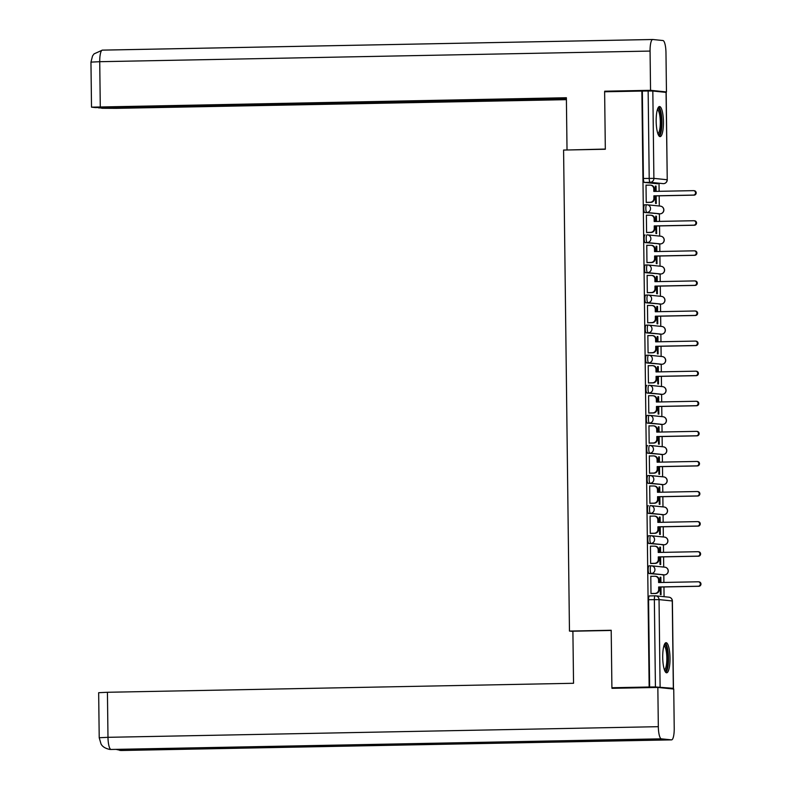 <?xml version="1.0" encoding="UTF-8"?>
<svg xmlns="http://www.w3.org/2000/svg" width="790" height="790" viewBox="0 0 790 790"><rect width="100%" height="100%" fill="white"/><g stroke="black" fill="none" stroke-linecap="round" stroke-linejoin="round"><path stroke-width="1.19" d="M651.079 565.808L649.074 565.847A3.861 0.938 88.9 0 0 649.054 565.847A3.861 0.938 88.9 0 0 648.185 569.61A3.861 0.938 88.9 0 0 649.173 573.56L651.227 573.52A3.861 0.938 -91.1 0 1 650.249 569.57A3.861 0.938 -91.1 0 1 651.108 565.808A3.861 0.938 -91.1 0 1 651.138 565.808A3.861 3.743 95.8 0 1 654.93 569.59A3.861 3.743 -84.2 0 1 651.227 573.52L664.469 574.863A3.861 0.938 -91.1 0 1 664.469 574.863A3.861 3.743 -84.2 0 0 668.162 570.933A3.861 3.743 -84.2 0 0 664.805 567.171A3.861 3.861 0 0 1 668.271 571.17A3.861 3.861 0 0 1 664.489 574.863L649.173 573.56M650.713 535.719L648.708 535.758A3.861 0.938 88.9 0 0 648.679 535.758A3.861 0.938 88.9 0 0 647.82 539.521A3.861 0.938 88.9 0 0 648.807 543.471L650.861 543.431A3.861 0.938 -91.1 0 1 649.884 539.481A3.861 0.938 -91.1 0 1 650.743 535.719A3.861 0.938 -91.1 0 1 650.772 535.719A3.861 3.743 95.8 0 1 654.564 539.501A3.861 3.743 -84.2 0 1 650.861 543.431L664.094 544.774A3.861 3.743 -84.2 0 0 667.797 540.854A3.861 3.743 -84.2 0 0 664.439 537.082A3.861 3.861 0 0 1 667.906 541.081A3.861 3.861 0 0 1 664.123 544.784A3.861 0.938 -91.1 0 1 664.094 544.774L648.807 543.471M648.313 505.669L648.343 505.669A3.861 0.938 88.9 0 0 648.313 505.669A3.861 0.938 88.9 0 0 647.454 509.432A3.861 0.938 88.9 0 0 648.432 513.391L650.496 513.352A3.861 0.938 -91.1 0 1 649.508 509.392A3.861 0.938 -91.1 0 1 650.377 505.63A3.861 0.938 -91.1 0 1 650.397 505.63A3.861 3.743 95.8 0 1 654.189 509.422A3.861 3.743 -84.2 0 1 650.496 513.352L663.728 514.695A3.861 0.938 -91.1 0 1 663.728 514.695A3.861 3.743 -84.2 0 0 667.432 510.765A3.861 3.743 -84.2 0 0 664.074 506.992A3.861 3.861 0 0 1 667.54 510.992A3.861 3.861 0 0 1 663.758 514.695L648.432 513.391M649.982 475.55L647.978 475.58A3.861 0.938 88.9 0 0 647.948 475.58A3.861 0.938 88.9 0 0 647.089 479.342A3.861 0.938 88.9 0 0 648.067 483.302L650.131 483.263A3.861 0.938 -91.1 0 1 649.143 479.303A3.861 0.938 -91.1 0 1 650.002 475.541A3.861 0.938 -91.1 0 1 650.032 475.541A3.861 3.743 95.8 0 1 653.824 479.332A3.861 3.743 -84.2 0 1 650.131 483.263L663.363 484.606A3.861 3.743 -84.2 0 0 667.056 480.675A3.861 3.743 -84.2 0 0 663.709 476.903A3.861 3.861 0 0 1 667.175 480.903A3.861 3.861 0 0 1 663.393 484.606A3.861 0.938 -91.1 0 1 663.393 484.606A3.861 0.938 -91.1 0 1 663.363 484.606L648.067 483.302M647.583 445.501L647.602 445.501A3.861 0.938 88.9 0 0 647.583 445.501A3.861 0.938 88.9 0 0 646.724 449.263A3.861 0.938 88.9 0 0 647.701 453.213L649.765 453.174A3.861 0.938 -91.1 0 1 648.778 449.224A3.861 0.938 -91.1 0 1 649.637 445.461A3.861 0.938 -91.1 0 1 649.666 445.461A3.861 3.743 95.8 0 1 653.458 449.243A3.861 3.743 -84.2 0 1 649.765 453.174L662.998 454.517A3.861 0.938 -91.1 0 1 662.998 454.517A3.861 3.743 -84.2 0 0 666.691 450.586A3.861 3.743 -84.2 0 0 663.333 446.824A3.861 3.861 0 0 1 666.8 450.813A3.861 3.861 0 0 1 663.027 454.517L647.701 453.213M649.242 415.372L647.237 415.412A3.861 0.938 88.9 0 0 647.207 415.412A3.861 0.938 88.9 0 0 646.348 419.174A3.861 0.938 88.9 0 0 647.336 423.124L649.39 423.084A3.861 0.938 -91.1 0 1 648.412 419.135A3.861 0.938 -91.1 0 1 649.271 415.372A3.861 0.938 -91.1 0 1 649.301 415.372A3.861 3.743 95.8 0 1 653.093 419.154A3.861 3.743 -84.2 0 1 649.39 423.084L662.632 424.428A3.861 3.743 -84.2 0 0 666.326 420.497A3.861 3.743 -84.2 0 0 662.968 416.735A3.861 3.861 0 0 1 666.434 420.734A3.861 3.861 0 0 1 662.652 424.428A3.861 0.938 -91.1 0 1 662.632 424.428L647.336 423.124M646.842 385.322L646.872 385.322A3.861 0.938 88.9 0 0 646.842 385.322A3.861 0.938 88.9 0 0 645.983 389.085A3.861 0.938 88.9 0 0 646.971 393.035L649.024 392.995A3.861 0.938 -91.1 0 1 648.047 389.045A3.861 0.938 -91.1 0 1 648.906 385.283A3.861 0.938 -91.1 0 1 648.936 385.283A3.861 3.743 95.8 0 1 652.718 389.065A3.861 3.743 -84.2 0 1 649.024 392.995L662.257 394.338A3.861 0.938 -91.1 0 1 662.257 394.338A3.861 3.743 -84.2 0 0 665.96 390.408A3.861 3.743 -84.2 0 0 662.603 386.646A3.861 3.861 0 0 1 666.069 390.645A3.861 3.861 0 0 1 662.287 394.348L646.971 393.035M648.511 355.194L646.506 355.233A3.861 0.938 88.9 0 0 646.477 355.233A3.861 0.938 88.9 0 0 645.618 358.996A3.861 0.938 88.9 0 0 646.595 362.946L648.659 362.906A3.861 0.938 -91.1 0 1 647.672 358.956A3.861 0.938 -91.1 0 1 648.541 355.194A3.861 0.938 -91.1 0 1 648.56 355.194A3.861 3.743 95.8 0 1 652.352 358.986A3.861 3.743 -84.2 0 1 648.659 362.906L661.892 364.259A3.861 3.743 -84.2 0 0 665.585 360.329A3.861 3.743 -84.2 0 0 662.237 356.557A3.861 3.861 0 0 1 665.703 360.556A3.861 3.861 0 0 1 661.921 364.259A3.861 0.938 -91.1 0 1 661.892 364.259L646.595 362.946M648.146 325.115L646.141 325.144A3.861 0.938 88.9 0 0 646.111 325.144A3.861 0.938 88.9 0 0 645.252 328.907A3.861 0.938 88.9 0 0 646.23 332.866L648.294 332.827A3.861 0.938 -91.1 0 1 647.306 328.867A3.861 0.938 -91.1 0 1 648.165 325.105A3.861 0.938 -91.1 0 1 648.195 325.105A3.861 3.743 95.8 0 1 651.987 328.897A3.861 3.743 -84.2 0 1 648.294 332.827L661.526 334.17A3.861 3.743 -84.2 0 0 665.22 330.24A3.861 3.743 -84.2 0 0 661.872 326.468A3.861 3.861 0 0 1 665.338 330.467A3.861 3.861 0 0 1 661.556 334.17A3.861 0.938 -91.1 0 1 661.556 334.17A3.861 0.938 -91.1 0 1 661.526 334.17L646.23 332.866M647.77 295.026L645.766 295.065A3.861 0.938 88.9 0 0 645.746 295.065A3.861 0.938 88.9 0 0 644.877 298.827A3.861 0.938 88.9 0 0 645.865 302.777L647.918 302.738A3.861 0.938 -91.1 0 1 646.941 298.788A3.861 0.938 -91.1 0 1 647.8 295.026A3.861 0.938 -91.1 0 1 647.83 295.026A3.861 3.743 95.8 0 1 651.622 298.808A3.861 3.743 -84.2 0 1 647.918 302.738L661.161 304.081A3.861 0.938 -91.1 0 1 661.161 304.081A3.861 3.743 -84.2 0 0 664.854 300.151A3.861 3.743 -84.2 0 0 661.497 296.388A3.861 3.861 0 0 1 664.963 300.378A3.861 3.861 0 0 1 661.181 304.081L645.865 302.777M647.405 264.936L645.4 264.976A3.861 0.938 88.9 0 0 645.371 264.976A3.861 0.938 88.9 0 0 644.512 268.738A3.861 0.938 88.9 0 0 645.499 272.688L647.553 272.649A3.861 0.938 -91.1 0 1 646.576 268.699A3.861 0.938 -91.1 0 1 647.435 264.936A3.861 0.938 -91.1 0 1 647.464 264.936A3.861 3.743 95.8 0 1 651.256 268.719A3.861 3.743 -84.2 0 1 647.553 272.649L660.786 273.992A3.861 3.743 -84.2 0 0 664.489 270.062A3.861 3.743 -84.2 0 0 661.131 266.299A3.861 3.861 0 0 1 664.597 270.299A3.861 3.861 0 0 1 660.815 273.992A3.861 0.938 -91.1 0 1 660.786 273.992L645.499 272.688M645.005 234.887L645.035 234.887A3.861 0.938 88.9 0 0 645.005 234.887A3.861 0.938 88.9 0 0 644.146 238.649A3.861 0.938 88.9 0 0 645.124 242.599L647.188 242.56A3.861 0.938 -91.1 0 1 646.2 238.61A3.861 0.938 -91.1 0 1 647.069 234.847A3.861 0.938 -91.1 0 1 647.089 234.847A3.861 3.743 95.8 0 1 650.881 238.629A3.861 3.743 -84.2 0 1 647.188 242.56L660.42 243.903A3.861 0.938 -91.1 0 1 660.42 243.903A3.861 3.743 -84.2 0 0 664.123 239.972A3.861 3.743 -84.2 0 0 660.766 236.21A3.861 3.861 0 0 1 664.232 240.209A3.861 3.861 0 0 1 660.45 243.903L645.124 242.599M646.674 204.758L644.67 204.798A3.861 0.938 88.9 0 0 644.64 204.798A3.861 0.938 88.9 0 0 643.781 208.56A3.861 0.938 88.9 0 0 644.759 212.51L646.822 212.471A3.861 0.938 -91.1 0 1 645.835 208.52A3.861 0.938 -91.1 0 1 646.694 204.758A3.861 0.938 -91.1 0 1 646.724 204.758A3.861 3.743 95.8 0 1 650.516 208.54A3.861 3.743 -84.2 0 1 646.822 212.471L660.055 213.823A3.861 3.743 -84.2 0 0 663.748 209.893A3.861 3.743 -84.2 0 0 660.4 206.121A3.861 3.861 0 0 1 663.867 210.12A3.861 3.861 0 0 1 660.085 213.823A3.861 0.938 -91.1 0 1 660.055 213.823L644.759 212.51M663.452 121.956A15.05 3.644 88.9 0 0 659.522 106.531A15.05 3.644 88.9 0 0 656.164 121.216A15.05 3.644 88.9 0 0 660.094 136.631A15.05 3.644 88.9 0 0 663.452 121.956M670.009 658.119A15.05 3.644 88.9 0 0 666.069 642.705A15.05 3.644 88.9 0 0 662.711 657.379A15.05 3.644 88.9 0 0 666.651 672.804A15.05 3.644 88.9 0 0 670.009 658.119M664.074 596.687L663.956 586.95M663.896 582.447L663.807 574.883M663.709 567.062L663.59 556.871M663.531 552.358L663.442 544.794M663.343 536.973L663.225 526.782M663.165 522.269L663.077 514.705M662.978 506.884L662.85 496.693M662.8 492.18L662.701 484.616M662.613 476.795L662.484 466.604M662.425 462.101L662.336 454.526M662.237 446.706L662.119 436.515M662.06 432.012L661.971 424.447M661.872 416.626L661.753 406.435M661.694 401.922L661.605 394.358M661.507 386.537L661.378 376.346M661.329 371.833L661.23 364.269M661.141 356.448L661.013 346.257M660.963 341.744L660.865 334.18M660.776 326.359L660.647 316.168M660.588 311.665L660.499 304.091M660.4 296.27L660.282 286.079M660.223 281.576L660.134 274.012M660.035 266.181L659.907 256M659.857 251.487L659.769 243.922M659.67 236.101L659.541 225.91M659.492 221.398L659.393 213.833M659.304 206.012L659.176 195.821M659.117 191.308L659.028 183.744M611.904 687.735L649.153 687.014L641.875 91.057L604.626 91.778L605.328 149.251L563.586 150.061L569.462 631.072L611.203 630.262L611.904 687.735L616.763 688.228M668.557 688.524L673.337 688.317L655.424 686.954L654.357 599.58A3.861 0.938 -91.1 0 1 655.216 595.818A3.861 0.938 -91.1 0 1 655.246 595.818A3.861 3.743 -84.2 0 1 655.68 595.838A3.861 3.861 0 0 0 655.216 595.818L649.449 595.937A3.861 0.938 -91.1 0 1 649.449 595.937L655.216 595.818M649.153 687.014L655.424 686.954M657.626 183.774L657.655 183.774A3.861 0.938 -91.1 0 1 657.655 183.774A3.861 0.938 -91.1 0 1 657.626 183.774L644.393 182.431L650.2 182.312A3.861 0.938 -91.1 0 1 649.212 178.362L648.146 90.998L652.826 91.018L666.177 92.391L667.244 179.755L666.059 92.361M648.146 90.998L641.875 91.057M646.714 185.186L646.013 185.097L646.23 202.457L646.921 202.428M655.483 195.89L655.582 203.405L656.283 203.474L656.184 195.881M656.5 221.457L656.441 216.203L655.74 216.223M656.441 216.203L655.73 216.134L655.799 221.467M647.296 232.507L646.595 232.536L646.378 215.186L650.358 215.206A3.861 3.743 -84.2 0 1 650.802 215.226L651.404 215.285A3.861 3.743 95.8 0 1 654.762 219.057L654.792 221.486M655.858 225.98L655.947 233.494L656.648 233.564L656.559 225.97M656.865 251.546L656.806 246.292L656.105 246.302M656.806 246.292L656.105 246.223L656.164 251.556M646.961 262.537L650.94 262.458A3.861 3.743 -84.2 0 0 654.634 258.528L654.604 256.019L655.216 256.088L655.246 258.597A3.861 3.743 95.8 0 1 651.543 262.527L646.961 262.616L646.753 245.275L647.454 245.344L646.753 245.354M646.961 262.626L647.662 262.596M656.223 256.069L656.312 263.584L657.013 263.653L656.925 256.049M657.231 281.635L657.171 276.382L656.47 276.391M657.171 276.382L656.47 276.312L656.539 281.645M647.82 275.443L651.098 275.384A3.861 3.743 -84.2 0 1 651.533 275.404L652.145 275.463A3.861 3.743 95.8 0 1 655.493 279.226L655.522 281.665M647.82 275.434L647.119 275.354L647.326 292.715L648.027 292.685M656.589 286.158L656.678 293.663L657.379 293.742L657.29 286.138M657.606 311.714L657.537 306.471L656.836 306.481M657.537 306.471L656.836 306.392L656.905 311.734M648.393 322.774L647.691 322.804L647.484 305.444L651.464 305.473A3.861 3.743 -84.2 0 1 651.898 305.493L652.51 305.552A3.861 3.743 95.8 0 1 655.858 309.315L655.888 311.754M656.954 316.237L657.053 323.752L657.754 323.821L657.655 316.227M657.971 341.803L657.902 336.55L657.211 336.57M657.902 336.55L657.201 336.481L657.27 341.823M648.067 352.804L652.036 352.725A3.861 3.743 -84.2 0 0 655.74 348.795L655.71 346.287L656.312 346.346L656.342 348.854A3.861 3.743 95.8 0 1 652.649 352.784L648.067 352.873L647.849 335.533L648.551 335.602L647.849 335.622M648.067 352.893L648.768 352.863M657.329 346.326L657.418 353.841L658.119 353.91L658.031 346.316M658.337 371.893L658.277 366.639L657.576 366.659M658.277 366.639L657.576 366.57L657.636 371.902M648.926 365.711L652.194 365.642A3.861 3.743 -84.2 0 1 652.639 365.661L653.241 365.721A3.861 3.743 95.8 0 1 656.599 369.493L656.628 371.922M648.916 365.691L648.215 365.622L648.432 382.982L649.133 382.943M657.695 376.415L657.784 383.93L658.485 383.999L658.396 376.405M658.702 401.982L658.643 396.728L657.942 396.738M658.643 396.728L657.942 396.659L658.001 401.992M648.797 412.973L652.777 412.894A3.861 3.743 -84.2 0 0 656.47 408.963L656.441 406.465L657.053 406.524L657.082 409.032A3.861 3.743 95.8 0 1 653.379 412.963L648.797 413.051L648.59 395.711L652.57 395.731A3.861 3.743 -84.2 0 1 653.004 395.75L653.606 395.81A3.861 3.743 95.8 0 1 656.964 399.582L656.994 402.011M648.797 413.061L649.499 413.032M658.06 406.504L658.149 414.019L658.85 414.088L658.761 406.485M659.077 432.071L659.008 426.817L658.307 426.827M659.008 426.817L658.307 426.748L658.376 432.081M649.163 443.062L653.142 442.983A3.861 3.743 -84.2 0 0 656.836 439.052L656.806 436.544L657.418 436.613L657.448 439.112A3.861 3.743 95.8 0 1 653.755 443.042L649.163 443.131L648.955 425.79L649.657 425.869L648.955 425.879M649.163 443.151L649.864 443.121M658.426 436.594L658.524 444.099L659.225 444.178L659.127 436.574M659.443 462.15L659.374 456.906L658.672 456.916M659.374 456.906L658.672 456.827L658.742 462.17M650.022 455.968L653.3 455.909A3.861 3.743 -84.2 0 1 653.735 455.929L654.347 455.988A3.861 3.743 95.8 0 1 657.705 459.75L657.734 462.19M650.022 455.949L649.321 455.879L649.538 473.24L650.239 473.21M658.791 466.673L658.89 474.188L659.591 474.257L659.492 466.663M659.808 492.239L659.749 486.986L659.048 487.005M659.749 486.986L659.048 486.916L659.107 492.259M649.903 503.24L653.883 503.161A3.861 3.743 -84.2 0 0 657.576 499.231L657.547 496.722L658.149 496.782L658.179 499.29A3.861 3.743 95.8 0 1 654.485 503.22L649.903 503.309L649.686 485.969L653.666 485.998A3.861 3.743 -84.2 0 1 654.11 486.008L654.712 486.077A3.861 3.743 95.8 0 1 658.07 489.84L658.1 492.279M649.903 503.329L650.605 503.299M659.166 496.762L659.255 504.277L659.956 504.346L659.867 496.752M660.173 522.328L660.114 517.075L659.413 517.095M660.114 517.075L659.413 517.006L659.472 522.338M650.763 516.146L650.061 516.137M650.763 516.127L650.061 516.058L650.269 533.418L650.97 533.378M659.532 526.851L659.62 534.366L660.322 534.435L660.233 526.841M660.549 552.417L660.48 547.164L659.778 547.174M660.48 547.164L659.778 547.095L659.848 552.427M651.335 563.468L650.634 563.497L650.427 546.147L654.406 546.167A3.861 3.743 -84.2 0 1 654.841 546.186L655.453 546.245A3.861 3.743 95.8 0 1 658.801 550.018L658.83 552.447M659.897 556.94L659.986 564.455L660.687 564.524L660.598 556.92M660.914 582.507L660.845 577.253L660.144 577.263M660.845 577.253L660.144 577.184L660.213 582.516M651 593.497L654.979 593.418A3.861 3.743 -84.2 0 0 658.682 589.488L658.643 586.98L659.255 587.049L659.285 589.557A3.861 3.743 95.8 0 1 655.591 593.478L651 593.567L650.792 576.226L651.493 576.305L650.792 576.315M572.908 631.417L569.462 631.072M656.135 191.368L656.065 186.114L655.364 186.134M656.065 186.114L655.364 186.045L655.433 191.378M646.714 185.166L646.013 185.176M660.262 587.029L660.361 594.534L661.062 594.613L660.963 587.01M651 593.586L651.701 593.557M664.489 574.863L662.435 574.903A3.861 0.938 88.9 0 0 662.435 574.903A3.861 0.938 88.9 0 0 662.464 574.903M662.04 544.814A3.861 0.938 88.9 0 0 662.069 544.824A3.861 0.938 88.9 0 0 662.089 544.814L664.123 544.784M663.788 514.685A3.861 0.938 -91.1 0 1 663.758 514.695L661.694 514.734A3.861 0.938 88.9 0 0 661.694 514.734A3.861 0.938 88.9 0 0 661.724 514.734M660.934 454.556A3.861 0.938 88.9 0 0 660.963 454.556A3.861 0.938 88.9 0 0 660.993 454.556L663.027 454.517A3.861 0.938 -91.1 0 0 663.057 454.517M662.652 424.428L660.598 424.467A3.861 0.938 88.9 0 0 660.598 424.467A3.861 0.938 88.9 0 0 660.628 424.467M661.921 364.259L659.857 364.299A3.861 0.938 88.9 0 0 659.857 364.299A3.861 0.938 88.9 0 0 659.887 364.299M659.462 334.209A3.861 0.938 88.9 0 0 659.492 334.209A3.861 0.938 88.9 0 0 659.522 334.209L661.556 334.17M661.22 304.081A3.861 0.938 -91.1 0 1 661.181 304.081L659.127 304.12A3.861 0.938 88.9 0 0 659.127 304.12A3.861 0.938 88.9 0 0 659.156 304.12M658.732 274.031A3.861 0.938 88.9 0 0 658.761 274.031A3.861 0.938 88.9 0 0 658.781 274.031L660.815 273.992M660.48 243.903A3.861 0.938 -91.1 0 1 660.45 243.903L658.386 243.952A3.861 0.938 88.9 0 0 658.386 243.952A3.861 0.938 88.9 0 0 658.416 243.942M649.627 687.063L648.56 599.699A3.861 0.938 -91.1 0 1 649.419 595.937M642.339 91.107L643.406 178.471A3.861 0.938 88.9 0 0 644.393 182.431M646.22 202.358L650.2 202.289A3.861 3.743 -84.2 0 0 653.903 198.359L653.873 195.851L654.476 195.91L654.505 198.418A3.861 3.743 95.8 0 1 650.812 202.349L646.23 202.438M653.873 195.851L693.462 195.081A2.222 2.153 -84.2 0 0 693.66 190.657A2.222 2.153 -84.2 0 0 693.403 190.647L653.814 191.417L653.784 188.909A3.861 3.743 -84.2 0 0 650.427 185.137L651.039 185.206A3.861 3.743 95.8 0 1 654.387 188.968L654.416 191.397M694.015 190.706A2.222 2.153 95.8 0 1 696.188 193.017A2.222 2.153 95.8 0 1 694.064 195.15L654.476 195.91M650.427 185.137A3.861 3.743 -84.2 0 0 649.992 185.117L646.013 185.196M646.595 232.448L650.565 232.379A3.861 3.743 -84.2 0 0 654.268 228.448L654.239 225.94L654.841 225.999L654.87 228.508A3.861 3.743 95.8 0 1 651.177 232.438L646.595 232.527M694.38 220.795A2.222 2.153 95.8 0 1 696.563 223.106A2.222 2.153 95.8 0 1 694.44 225.239L654.841 225.999M654.239 225.94L693.827 225.17A2.222 2.153 -84.2 0 0 694.025 220.746A2.222 2.153 -84.2 0 0 693.768 220.736L654.179 221.496L654.15 218.998A3.861 3.743 -84.2 0 0 650.802 215.226M654.604 256.019L694.193 255.259A2.222 2.153 -84.2 0 0 694.39 250.835A2.222 2.153 -84.2 0 0 694.143 250.825L654.545 251.585L654.515 249.077A3.861 3.743 -84.2 0 0 651.167 245.315L651.77 245.374A3.861 3.743 95.8 0 1 655.127 249.146L655.157 251.576M694.746 250.884A2.222 2.153 95.8 0 1 696.928 253.195A2.222 2.153 95.8 0 1 694.805 255.318L655.216 256.088M651.167 245.315A3.861 3.743 -84.2 0 0 650.723 245.295L646.753 245.374M605.328 149.063L568.543 149.962M567.023 149.804L566.381 97.733L91.512 107.163L95.333 107.588L566.39 98.493M652.629 39.51L102.463 50.135A11.87 2.874 88.9 0 0 102.374 50.126L652.718 39.5A11.87 2.874 88.9 0 1 652.797 39.5L662.948 40.537A11.87 2.874 88.9 0 1 665.97 52.683L666.454 91.936L662.603 92.015M652.718 39.5A11.87 2.874 88.9 0 0 650.071 51.074L650.545 90.317L666.454 91.936M98.651 107.529L102.137 108.279L116.179 108.349L566.41 99.659M98.661 107.924L566.4 98.898M650.545 90.317L604.686 91.206L609.406 91.689M604.686 91.206L604.696 91.778M611.203 630.46L572.898 631.2L573.54 683.281L107.43 692.277L107.983 737.317L658.327 726.682L657.843 687.438L611.983 688.327L611.974 687.744M658.327 726.682A11.87 2.874 88.9 0 0 661.349 738.838L549.03 741.01L559.182 742.037L671.49 739.865L661.349 738.838M671.49 739.865A11.87 2.874 88.9 0 0 671.579 739.875A11.87 2.874 88.9 0 0 674.226 728.301L673.742 689.048L657.843 687.438M99.214 737.742L101.051 744.062C101.436 744.457 102.562 747.854 109.692 749.414L111.005 749.463A11.87 2.874 88.9 0 1 107.983 737.317L99.214 737.742L98.661 692.702L107.43 692.277M119.962 749.295A11.87 2.874 88.9 0 0 121.156 750.5L116.031 749.374M657.695 108.684A13.025 3.15 -91.1 0 1 658.149 108.595A13.025 3.15 -91.1 0 1 661.467 121.937A13.025 3.15 -91.1 0 1 658.465 134.636A13.025 3.15 -91.1 0 1 658.198 134.557M657.853 133.638A12.057 2.913 88.9 0 0 660.292 121.571A12.057 2.913 88.9 0 0 657.389 109.613M659.285 136.275A14.951 3.614 88.9 0 0 661.931 121.541A14.951 3.614 88.9 0 0 658.722 106.927M664.252 644.857A13.025 3.15 -91.1 0 1 664.706 644.768A13.025 3.15 -91.1 0 1 668.014 658.1A13.025 3.15 -91.1 0 1 665.022 670.799A13.025 3.15 -91.1 0 1 664.745 670.73M664.4 669.811A12.057 2.913 88.9 0 0 666.839 657.744A12.057 2.913 88.9 0 0 663.936 645.776M665.832 672.448A14.951 3.614 88.9 0 0 668.478 657.715A14.951 3.614 88.9 0 0 665.269 643.09M647.326 292.626L651.306 292.547A3.861 3.743 -84.2 0 0 654.999 288.617L654.969 286.108L655.582 286.178L655.611 288.676A3.861 3.743 95.8 0 1 651.918 292.606L647.326 292.695M695.111 280.973A2.222 2.153 95.8 0 1 697.293 283.274A2.222 2.153 95.8 0 1 695.17 285.407L655.582 286.178M654.969 286.108L694.558 285.348A2.222 2.153 -84.2 0 0 694.756 280.924A2.222 2.153 -84.2 0 0 694.509 280.914L654.92 281.675L654.89 279.166A3.861 3.743 -84.2 0 0 651.533 275.404M647.691 322.715L651.671 322.636A3.861 3.743 -84.2 0 0 655.374 318.706L655.335 316.197L655.947 316.257L655.976 318.765A3.861 3.743 95.8 0 1 652.283 322.695L647.691 322.784M695.486 311.062A2.222 2.153 95.8 0 1 697.659 313.363A2.222 2.153 95.8 0 1 695.536 315.496L655.947 316.257M655.335 316.197L694.933 315.437A2.222 2.153 -84.2 0 0 695.131 311.013A2.222 2.153 -84.2 0 0 694.874 310.993L655.285 311.764L655.256 309.255A3.861 3.743 -84.2 0 0 651.898 305.493M655.71 346.287L695.299 345.516A2.222 2.153 -84.2 0 0 695.496 341.092A2.222 2.153 -84.2 0 0 695.24 341.082L655.651 341.853L655.621 339.344A3.861 3.743 -84.2 0 0 652.264 335.572L652.876 335.641A3.861 3.743 95.8 0 1 656.233 339.404L656.263 341.843M695.852 341.152A2.222 2.153 95.8 0 1 698.024 343.453A2.222 2.153 95.8 0 1 695.901 345.585L656.312 346.346M652.264 335.572A3.861 3.743 -84.2 0 0 651.829 335.562L647.849 335.632M648.432 382.883L652.412 382.814A3.861 3.743 -84.2 0 0 656.105 378.884L656.075 376.376L656.678 376.435L656.717 378.943A3.861 3.743 95.8 0 1 653.014 382.874L648.432 382.962M696.217 371.231A2.222 2.153 95.8 0 1 698.399 373.542A2.222 2.153 95.8 0 1 696.276 375.675L656.678 376.435M656.075 376.376L695.664 375.606A2.222 2.153 -84.2 0 0 695.862 371.182A2.222 2.153 -84.2 0 0 695.615 371.172L656.016 371.942L655.986 369.434A3.861 3.743 -84.2 0 0 652.639 365.661M696.582 401.32A2.222 2.153 95.8 0 1 698.765 403.631A2.222 2.153 95.8 0 1 696.642 405.754L657.053 406.524M656.441 406.465L696.03 405.695A2.222 2.153 -84.2 0 0 696.227 401.271A2.222 2.153 -84.2 0 0 695.98 401.261L656.391 402.021L656.352 399.513A3.861 3.743 -84.2 0 0 653.004 395.75M656.806 436.544L696.405 435.784A2.222 2.153 -84.2 0 0 698.528 433.651A2.222 2.153 -84.2 0 0 696.346 431.35L656.757 432.11L656.727 429.602A3.861 3.743 -84.2 0 0 653.37 425.84L653.982 425.899A3.861 3.743 95.8 0 1 657.329 429.661L657.359 432.1M696.958 431.409A2.222 2.153 95.8 0 1 699.13 433.71A2.222 2.153 95.8 0 1 697.007 435.843L657.418 436.613M653.37 425.84A3.861 3.743 -84.2 0 0 652.935 425.82L648.955 425.899M649.528 473.151L653.508 473.072A3.861 3.743 -84.2 0 0 657.211 469.142L657.181 466.633L657.784 466.693L657.813 469.201A3.861 3.743 95.8 0 1 654.12 473.131L649.538 473.22M697.323 461.498A2.222 2.153 95.8 0 1 699.496 463.799A2.222 2.153 95.8 0 1 697.373 465.932L657.784 466.693M657.181 466.633L696.77 465.873A2.222 2.153 -84.2 0 0 696.968 461.449A2.222 2.153 -84.2 0 0 696.711 461.439L657.122 462.199L657.092 459.691A3.861 3.743 -84.2 0 0 653.735 455.929M697.688 491.587A2.222 2.153 95.8 0 1 699.871 493.888A2.222 2.153 95.8 0 1 697.748 496.021L658.149 496.782M657.547 496.722L697.136 495.962A2.222 2.153 -84.2 0 0 699.259 493.829A2.222 2.153 -84.2 0 0 697.076 491.518L657.487 492.288L657.458 489.78A3.861 3.743 -84.2 0 0 654.11 486.008M650.269 533.319L654.248 533.25A3.861 3.743 -84.2 0 0 657.942 529.32L657.912 526.812L658.524 526.871L658.554 529.379A3.861 3.743 95.8 0 1 654.851 533.309L650.269 533.398M657.912 526.812L697.501 526.041A2.222 2.153 -84.2 0 0 697.698 521.617A2.222 2.153 -84.2 0 0 697.452 521.607L657.853 522.378L657.823 519.869A3.861 3.743 -84.2 0 0 654.476 516.097L655.078 516.156A3.861 3.743 95.8 0 1 658.435 519.929L658.465 522.358M698.054 521.667A2.222 2.153 95.8 0 1 700.236 523.977A2.222 2.153 95.8 0 1 698.113 526.11L658.524 526.871M654.476 516.097A3.861 3.743 -84.2 0 0 654.041 516.077L650.061 516.156M650.634 563.408L654.614 563.329A3.861 3.743 -84.2 0 0 658.307 559.399L658.277 556.901L658.89 556.96L658.919 559.468A3.861 3.743 95.8 0 1 655.226 563.398L650.634 563.487M698.419 551.756A2.222 2.153 95.8 0 1 700.602 554.067A2.222 2.153 95.8 0 1 698.479 556.19L658.89 556.96M658.277 556.901L697.866 556.13A2.222 2.153 -84.2 0 0 698.064 551.706A2.222 2.153 -84.2 0 0 697.817 551.697L658.228 552.457L658.198 549.949A3.861 3.743 -84.2 0 0 654.841 546.186M658.643 586.98L698.242 586.22A2.222 2.153 -84.2 0 0 698.439 581.795A2.222 2.153 -84.2 0 0 698.182 581.786L658.593 582.546L658.564 580.038A3.861 3.743 -84.2 0 0 655.206 576.275L655.819 576.335A3.861 3.743 95.8 0 1 659.166 580.107L659.196 582.536M698.794 581.845A2.222 2.153 95.8 0 1 700.967 584.156A2.222 2.153 95.8 0 1 698.844 586.279L659.255 587.049M655.206 576.275A3.861 3.743 -84.2 0 0 654.772 576.256L650.792 576.335M673.337 688.317L672.27 600.953L659.038 599.61L660.104 686.974M663.491 183.655A3.861 0.938 -91.1 0 1 663.462 183.665L650.2 182.312A3.861 3.743 95.8 0 0 653.893 178.382L667.125 179.735A3.861 3.743 95.8 0 1 663.432 183.655A3.861 0.938 -91.1 0 1 663.432 183.655A3.861 3.861 0 0 0 667.244 179.755M652.826 91.018L653.893 178.382L643.406 178.471M660.114 213.814A3.861 0.938 -91.1 0 1 660.085 213.823L658.021 213.863M648.56 599.699L659.038 599.61A3.861 3.743 -84.2 0 0 655.68 595.838L668.923 597.181A3.861 3.743 -84.2 0 1 672.27 600.953L672.389 600.973A3.861 3.861 0 0 0 668.923 597.181M653.903 198.359L654.505 198.418M650.2 202.289L650.812 202.349M653.784 188.909L654.387 188.968M693.462 195.081L694.064 195.15M654.268 228.448L654.87 228.508M650.565 232.379L651.177 232.438M654.15 218.998L654.762 219.057M693.827 225.17L694.44 225.239M654.634 258.528L655.246 258.597M650.94 262.458L651.543 262.527M654.515 249.077L655.127 249.146M694.193 255.259L694.805 255.318M650.071 51.074L99.728 61.699L100.281 106.739M102.374 50.126A11.87 2.874 88.9 0 0 99.728 61.699L90.959 62.124L92.539 55.952L94.059 53.878L102.374 50.126M110.057 749.443L111.064 749.463A11.87 2.874 88.9 0 1 111.005 749.463L549.03 741.01L111.064 749.463A11.87 2.874 88.9 0 0 111.123 749.463M559.182 742.037L121.156 750.5A11.87 2.874 88.9 0 0 121.235 750.5A11.87 2.874 88.9 0 0 121.324 750.49M654.999 288.617L655.611 288.676M651.306 292.547L651.918 292.606M654.89 279.166L655.493 279.226M694.558 285.348L695.17 285.407M655.374 318.706L655.976 318.765M651.671 322.636L652.283 322.695M655.256 309.255L655.858 309.315M694.933 315.437L695.536 315.496M655.74 348.795L656.342 348.854M652.036 352.725L652.649 352.784M655.621 339.344L656.233 339.404M695.299 345.516L695.901 345.585M656.105 378.884L656.717 378.943M652.412 382.814L653.014 382.874M655.986 369.434L656.599 369.493M695.664 375.606L696.276 375.675M656.47 408.963L657.082 409.032M652.777 412.894L653.379 412.963M656.352 399.513L656.964 399.582M696.03 405.695L696.642 405.754M656.836 439.052L657.448 439.112M653.142 442.983L653.755 443.042M656.727 429.602L657.329 429.661M696.405 435.784L697.007 435.843M657.211 469.142L657.813 469.201M653.508 473.072L654.12 473.131M657.092 459.691L657.705 459.75M696.77 465.873L697.373 465.932M657.576 499.231L658.179 499.29M653.883 503.161L654.485 503.22M657.458 489.78L658.07 489.84M697.136 495.962L697.748 496.021M657.942 529.32L658.554 529.379M654.248 533.25L654.851 533.309M657.823 519.869L658.435 519.929M697.501 526.041L698.113 526.11M658.307 559.399L658.919 559.468M654.614 563.329L655.226 563.398M658.198 549.949L658.801 550.018M697.866 556.13L698.479 556.19M658.682 589.488L659.285 589.557M654.979 593.418L655.591 593.478M658.564 580.038L659.166 580.107M698.242 586.22L698.844 586.279M649.054 565.847L651.108 565.808A3.861 3.861 0 0 1 651.572 565.828L664.805 567.171M648.679 535.758L650.743 535.719A3.861 3.861 0 0 1 651.207 535.739L664.439 537.082M647.948 475.58L650.002 475.541A3.861 3.861 0 0 1 650.466 475.56L663.709 476.903M647.207 415.412L649.271 415.372A3.861 3.861 0 0 1 649.736 415.392L662.968 416.735M646.477 355.233L648.541 355.194A3.861 3.861 0 0 1 649.005 355.214L662.237 356.557M646.111 325.144L648.165 325.105A3.861 3.861 0 0 1 648.63 325.125L661.872 326.468M645.746 295.065L647.8 295.026A3.861 3.861 0 0 1 648.264 295.035L661.497 296.388M645.371 264.976L647.435 264.936A3.861 3.861 0 0 1 647.899 264.956L661.131 266.299M644.64 204.798L646.694 204.758A3.861 3.861 0 0 1 647.158 204.778L660.4 206.121M660.233 394.388L662.287 394.348M661.329 484.645L663.393 484.606M660.766 236.21L647.533 234.867A3.861 3.861 0 0 0 647.069 234.847M662.603 386.646L649.37 385.303A3.861 3.861 0 0 0 648.906 385.283M663.333 446.824L650.101 445.471A3.861 3.861 0 0 0 649.637 445.461M664.074 506.992L650.842 505.649A3.861 3.861 0 0 0 650.377 505.63M673.455 688.347L672.389 600.973M693.66 190.657L694.262 190.726M694.025 220.746L694.627 220.805M694.39 250.835L695.002 250.894M91.512 107.163L90.959 62.124M119.843 750.441L671.579 739.875M694.756 280.924L695.368 280.983M695.131 311.013L695.733 311.072M695.496 341.092L696.099 341.162M695.862 371.182L696.474 371.241M696.227 401.271L696.839 401.33M696.592 431.36L697.205 431.419M696.968 461.449L697.57 461.508M697.333 491.528L697.935 491.597M697.698 521.617L698.311 521.677M698.064 551.706L698.676 551.766M698.439 581.795L699.041 581.855"/></g></svg>
